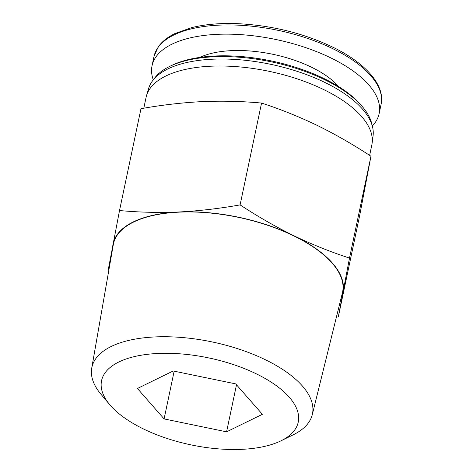 <?xml version="1.0" encoding="UTF-8"?>
<svg xmlns="http://www.w3.org/2000/svg" width="473" height="473" viewBox="0 0 473 473"><rect width="100%" height="100%" fill="white"/><g stroke="black" fill="none" stroke-linecap="round" stroke-linejoin="round"><path stroke-width="0.71" d="M202.166 101.612C182.052 102.647 161.654 105.012 140.978 108.701L119.515 210.532C139.032 212.342 158.833 212.826 178.906 211.981C199.027 210.946 219.425 208.581 240.101 204.892C257.602 216.421 275.534 226.709 293.899 235.755C312.156 244.517 330.692 251.955 349.5 258.069L338.313 316.886L359.77 215.061L370.956 156.244C353.455 144.708 335.523 134.421 317.158 125.38C298.901 116.618 280.365 109.18 261.557 103.061C242.04 101.252 222.245 100.767 202.166 101.612M143.798 108.216L146.068 97.438A115.353 50.93 11.9 0 1 146.494 95.735A115.353 50.93 11.9 0 1 269.444 71.388A115.353 50.93 11.9 0 1 372.109 143.278A115.353 50.93 11.9 0 1 371.813 145.01L369.632 155.381M146.494 95.735L148.593 88.587A114.773 50.67 11.9 0 1 270.923 64.363A114.773 50.67 11.9 0 1 373.073 135.893L372.109 143.278M153.802 79.251A113.284 50.014 11.9 0 1 169.712 66.391A113.284 50.014 11.9 0 1 271.449 61.868A113.284 50.014 11.9 0 1 362.708 107.064A113.284 50.014 11.9 0 1 372.08 125.244M169.712 66.391L171.652 65.445A111.326 49.151 11.9 0 1 271.632 60.999A111.326 49.151 11.9 0 1 361.319 105.414L362.708 107.064M108.329 269.35L119.515 210.532M261.557 103.061L240.101 204.892M370.956 156.244L349.5 258.069M280.986 440.818A100.507 44.373 11.9 0 1 190.725 444.815A100.507 44.373 11.9 0 1 109.783 404.722A100.507 44.373 11.9 0 1 209.048 357.984A100.507 44.373 11.9 0 1 281.009 440.806A100.507 44.373 11.9 0 1 280.986 440.818M262.385 414.318L235.702 383.887L173.213 370.974L137.412 388.487L164.096 418.912L226.585 431.831L262.385 414.318M109.783 404.722L101.092 394.411A112.71 49.766 11.9 0 1 91.721 368.195A112.71 49.766 11.9 0 1 212.418 341.991A112.71 49.766 11.9 0 1 312.275 414.673A112.71 49.766 11.9 0 1 293.118 434.876A112.71 49.766 11.9 0 1 293.094 434.888M91.721 368.195L113.307 244.624A117.073 51.687 11.9 0 1 238.67 217.403A117.073 51.687 11.9 0 1 342.393 292.899L312.275 414.673M112.615 248.567A117.422 51.847 11.9 0 1 113.023 244.21A117.422 51.847 11.9 0 1 178.906 211.981A117.422 51.847 11.9 0 1 293.899 235.755A117.422 51.847 11.9 0 1 343.002 291.752A117.422 51.847 11.9 0 1 341.435 296.79M372.298 126.019A116.045 51.232 -168.1 0 0 379.139 113.615A116.045 51.232 -168.1 0 0 304.713 47.3A116.045 51.232 -168.1 0 0 171.959 44.172A116.045 51.232 -168.1 0 0 152.04 65.759A116.045 51.232 -168.1 0 0 153.287 79.866M236.494 384.797L226.585 431.831M174.159 371.169L164.096 418.912M173.898 34.967A116.045 51.232 -168.1 0 0 153.979 56.553L158.165 46.987C161.884 41.683 167.466 37.213 174.915 33.565L191.6 27.641C204.904 24.336 220.14 23.006 237.316 23.65C272.3 25.382 304.647 33.471 334.352 47.915C366.551 63.902 385.235 85.743 381.078 104.409A116.045 51.232 -168.1 0 0 306.652 38.088A116.045 51.232 -168.1 0 0 173.898 34.967M338.68 86.63A81.853 36.137 -168.1 0 0 273.039 54.324A81.853 36.137 -168.1 0 0 199.943 57.393M281.009 440.806L293.118 434.876M153.979 56.553L152.04 65.759M381.078 104.409L379.139 113.615"/></g></svg>

